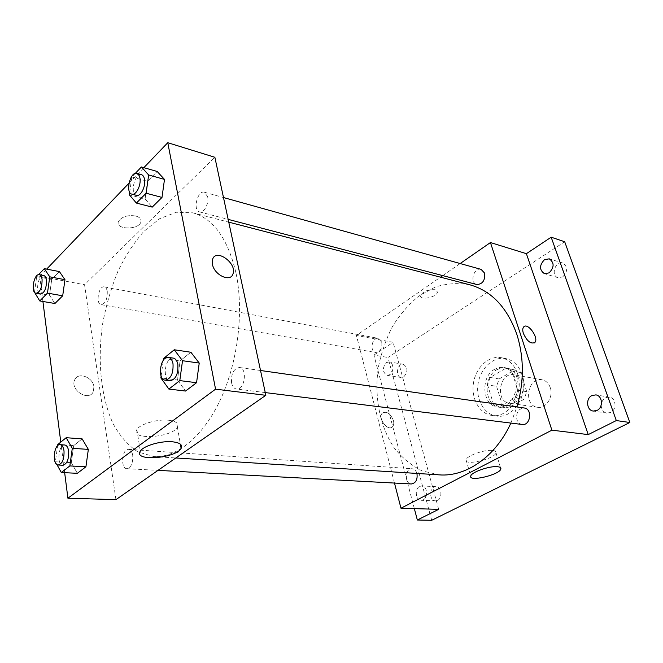 <?xml version="1.0" encoding="UTF-8"?>
<svg xmlns="http://www.w3.org/2000/svg" width="663" height="663" viewBox="0 0 663 663"><rect width="100%" height="100%" fill="white"/><g stroke="black" fill="none" stroke-linecap="round" stroke-linejoin="round"><path stroke-width="0.5" stroke-dasharray="3.31 2.49" d="M550.249 387.565C548.649 383.173 545.889 380.562 541.978 379.733C527.541 376.584 522.858 405.756 537.552 407.289C545.889 408.955 553.738 396.897 550.249 387.565M522.287 382.841C520.687 378.316 517.927 375.639 513.991 374.802C499.479 371.62 494.648 401.687 509.433 403.203C517.811 404.894 525.759 392.438 522.287 382.841M524.101 399.217L508.206 408.002L502.446 405.217L496.579 386.33L499.123 378.963L514.72 369.921L520.579 372.531L526.745 391.676L524.101 399.217L515.126 397.858L499.189 406.742L508.206 408.002M499.123 378.963L490.139 377.438L505.761 368.296L514.72 369.921M520.579 372.531L511.629 370.924L517.786 390.242L526.745 391.676M511.629 370.924L505.761 368.296M490.139 377.438L487.578 384.88L496.579 386.33M499.189 406.742L493.429 403.941L487.578 384.88M515.126 397.858L517.786 390.242M496.894 369.672L501.435 367.924L506.109 367.882C525.8 370.344 519.253 411.143 499.786 407.314C484.537 406.013 482.465 377.189 496.894 369.672M494.623 369.266C480.186 376.808 482.258 405.698 497.499 406.991C509.01 409.27 519.974 391.924 515.184 378.581C512.996 372.341 509.217 368.645 503.847 367.476L499.173 367.509L494.623 369.266M493.429 403.941L502.446 405.217M522.104 374.612C518.93 365.653 513.502 360.307 505.811 358.575C493.438 356.13 480.476 368.122 478.089 383.612C475.504 399.06 484.065 414.508 496.587 416.057C513.245 419.24 529.14 393.988 522.104 374.612M517.554 373.808C514.38 364.799 508.944 359.437 501.253 357.705C488.871 355.252 475.893 367.319 473.498 382.874C470.904 398.397 479.457 413.911 491.987 415.461C508.654 418.651 524.582 393.267 517.554 373.808M437.547 500.399C442.826 498.104 441.541 486.601 436.039 486.692C429.276 486.004 428.729 500.913 435.525 500.855L437.547 500.399M601.192 405.043C601.275 409.477 603.189 412.162 606.935 413.107L610.706 412.469C617.062 409.643 616.093 397.916 609.471 397.195C605.617 396.922 602.965 398.877 601.507 403.071M562.696 276.902C567.934 271.449 567.984 266.833 562.846 263.062C555.37 260.377 550.365 275.791 558.072 277.681L562.696 276.902M403.792 376.874C408.151 371.653 407.969 367.451 403.261 364.269C397.212 362.943 394.974 376.849 401.132 377.487L403.792 376.874M431.712 520.289L387.954 357.481L564.694 241.746M414.342 508.62L373.932 355.078L387.954 357.481M373.932 355.078L393.126 342.315L356.412 335.461L440.497 277.175M442.751 275.609L460.172 263.534M435.11 289.698C427.867 289.366 423.002 291.38 420.524 295.731C419.696 300.977 437.456 297.041 437.447 291.985L435.11 289.698C427.867 289.375 423.002 291.38 420.524 295.731C419.696 300.985 437.456 297.041 437.447 291.985L435.11 289.706M419.621 486.427L421.743 485.938C427.245 485.846 428.513 497.515 423.218 499.844L421.196 500.308C415.651 500.441 414.358 488.813 419.621 486.427M386.479 362.562L389.214 361.915C393.805 362.354 394.203 372.158 389.72 374.686L387.059 375.316C382.327 372.15 382.137 367.899 386.479 362.562M438.674 509.35L393.126 342.315M469.843 284.8C458.166 282.687 446.539 283.474 434.978 287.154L418.668 296.204C408.574 304.508 399.814 314.66 392.388 326.668C385.899 339.464 381.2 353.106 378.308 367.592C374.114 396.814 379.783 426.508 394.294 448.022C402.25 458 411.557 465.633 422.223 470.921L439.329 474.874M510.883 423.077L516.958 406.966M394.485 483.062L356.412 335.461M416.919 473.432C416.024 470.589 414.45 469.031 412.187 468.749C405.085 467.904 404.181 483.924 411.35 483.965M481.056 269.36C473.796 266.974 469.329 282.952 476.796 284.526M381.755 342.174L378.275 338.345C371.993 336.829 369.299 351.705 375.706 352.484C380.322 351.887 382.336 348.448 381.755 342.174M522.137 424.477C519.626 424.047 517.878 422.414 516.891 419.58C515.93 412.502 518.383 408.64 524.259 408.002M393.424 420.541C390.457 413.497 386.786 410.994 382.394 413.024C377.239 417.499 387.689 431.878 392.413 426.806C393.756 425.414 394.095 423.317 393.424 420.541C390.457 413.497 386.786 410.994 382.402 413.024C377.239 417.499 387.689 431.87 392.421 426.806C393.764 425.406 394.095 423.317 393.424 420.541M534.262 342.962C530.176 343.716 526.546 340.533 523.38 333.406C522.469 330.456 522.56 328.309 523.654 326.967L523.654 326.967M492.418 450.409C495.054 450.691 496.247 451.486 495.999 452.788C495.195 458.871 463.818 466.271 466.064 459.832C466.495 455.879 484.52 449.398 492.418 450.409M235.929 272.75C227.724 238.572 213.37 218.591 192.858 212.815L176.275 212.259L159.65 218.699L143.888 231.37C134.05 242.55 125.382 255.901 117.89 271.407C111.218 287.8 106.163 305.121 102.715 323.353C97.287 360.034 100.809 396.905 113.033 423.599C119.846 435.972 128.108 445.403 137.813 451.884L153.733 456.55C176.623 458.116 203.185 436.793 220.638 399.151C238.05 361.534 244.1 310.914 235.929 272.75M231.569 382.874C230.981 373.717 233.6 368.595 239.434 367.501C247.788 368.114 244.722 390.606 236.492 389.024C234.039 388.559 232.398 386.512 231.569 382.874M107.265 291.447C106.801 288.786 105.807 287.27 104.29 286.897C98.63 285.421 95.364 304.068 101.174 304.665C105.417 303.646 107.456 299.237 107.265 291.447M207.635 196.662L204.428 192.229C197.574 189.858 192.469 210.511 199.546 211.887C203.881 213.428 209.268 203.367 207.635 196.662M132.724 455.315C132.045 451.652 130.652 449.671 128.539 449.348C121.951 448.453 120.243 468.766 126.923 468.7C131.175 467.531 133.114 463.072 132.724 455.315M115.934 499.653L84.557 284.717L214.862 157.28M42.913 301.474L39.722 276.347L84.557 284.717M39.722 276.347L46.642 269.12M128.987 183.187L143.854 167.673M135.608 215.972C127.362 214.853 121.636 216.702 118.437 221.517C114.923 229.746 138.567 230.235 140.887 222.08C141.633 219.238 139.876 217.199 135.608 215.972C127.362 214.853 121.636 216.702 118.437 221.517C114.931 229.746 138.567 230.235 140.887 222.08C141.642 219.246 139.876 217.207 135.608 215.972M71.306 462.65L77.339 473.307L71.306 462.65L73.684 445.619L82.137 438.881L73.684 445.619L71.306 462.65L55.385 461.763L57.623 445.735M145.098 198.941L152.225 207.121L145.098 198.941L147.542 181.306L157.156 171.46L147.542 181.306L145.098 198.941L129.368 194.831M64.659 472.694L60.781 442.105M49.51 295.25L54.913 303.505L49.51 295.25L51.731 279.438L59.405 271.581L51.731 279.438L49.51 295.25L34.435 292.615M177.477 380.007L185.582 391.046L177.477 380.007L180.104 360.829L190.878 352.244L180.104 360.829L177.477 380.007L160.869 377.918M93.922 386.778C93.002 377.007 77.704 371.537 74.637 380.04C69.781 390.209 89.14 402.043 93.301 391.593L93.922 386.778C93.011 377.007 77.712 371.529 74.637 380.04C69.789 390.2 89.149 402.035 93.301 391.593L93.922 386.769M212.417 264.222L212.591 259.357M168.452 420.209C176.085 421.162 179.06 423.475 177.402 427.154C172.413 437.721 129.675 440.539 136.885 429.591C139.719 424.154 157.189 418.95 168.452 420.209M161.126 376.029L163.28 360.349M173.217 358.086C165.145 356.421 161.838 380.264 170.076 380.777M163.537 358.501L180.104 360.829M56.91 464.531L55.377 461.763M64.709 444.989C58.394 444.086 56.463 465.36 62.886 465.26M57.797 444.533L73.684 445.619M129.724 192.278L131.846 176.988L135.235 173.433M141.459 174.676C134.846 172.355 129.633 194.068 136.47 195.353M131.846 176.988L147.542 181.306M34.484 292.234L36.689 276.637L38.545 274.697M43.683 275.518C38.28 274.076 34.89 293.552 40.451 294.09M36.689 276.637L51.731 279.438M541.978 379.733L513.991 374.802M537.552 407.289L509.433 403.203M497.499 406.991L499.786 407.314M503.847 367.476L506.109 367.882M506.018 368.338L514.969 369.962M491.987 415.461L496.587 416.057M501.253 357.705L505.811 358.575M403.261 364.269L389.214 361.915M401.132 377.487L387.059 375.316M562.846 263.062L549.271 258.835M558.072 277.681L544.456 273.686M609.471 397.195L595.855 394.891M606.935 413.107L593.277 411.06M436.039 486.692L421.743 485.938M435.525 500.855L421.196 500.308M466.064 459.832L470.755 476.042M495.999 452.788L500.49 467.639M153.733 456.55L175.819 457.967M192.858 212.815L228.752 222.146M260.526 370.501L239.434 367.501M265.258 392.587L236.492 389.024M101.174 304.665L375.706 352.484M104.29 286.897L378.275 338.345M199.546 211.887L228.163 219.378M204.428 192.229L223.489 197.549M126.923 468.7L158.009 470.365M128.539 449.348L412.187 468.749M136.885 429.591L140.316 451.171M177.402 427.154L180.377 444.169"/><path stroke-width="0.99" d="M601.507 403.071L601.192 405.043M460.172 263.534L490.438 242.55L526.389 253.68L551.168 237.197L564.694 241.746L629.85 422.497L431.712 520.289L417.342 520.016L414.342 508.62M440.497 277.175L442.751 275.609M544.489 259.656L549.271 258.835C554.425 262.647 554.367 267.322 549.105 272.874L544.456 273.686C539.243 269.94 539.251 265.266 544.489 259.656M591.893 395.562L595.855 394.891C602.518 395.612 603.471 407.521 597.073 410.397L593.277 411.06C586.556 410.414 585.512 398.521 591.893 395.562M526.389 253.68L588.222 434.605L616.3 420.566L629.85 422.497M551.168 237.197L616.3 420.566M490.438 242.55L551.898 430.171L588.222 434.605M551.898 430.171L400.974 508.223L438.674 509.35L417.342 520.016M497.316 466.686C499.952 466.918 501.137 467.664 500.872 468.915C499.968 474.749 468.41 482.233 470.755 476.042C471.236 472.247 489.402 465.816 497.316 466.686M516.958 406.966C524.143 381.797 524.118 357.639 516.883 334.5C507.187 307.417 491.507 290.85 469.843 284.8L228.752 222.146M175.819 457.967L439.329 474.874C465.948 477.02 495.601 456.815 510.883 423.077M400.974 508.223L394.485 483.062M158.009 470.365L411.35 483.965C415.85 483.112 417.715 479.631 416.944 473.523L416.919 473.432M228.163 219.378L476.796 284.526C482.681 284.17 485.275 280.358 484.578 273.09L481.056 269.36L223.489 197.549M260.526 370.501L524.259 408.002C532.729 408.773 530.533 425.944 522.137 424.477L265.258 392.587M523.389 333.406C522.469 330.447 522.56 328.301 523.654 326.967C527.673 321.92 539.375 338.329 534.776 342.547C530.773 344.196 526.977 341.147 523.389 333.406M523.654 326.967C527.673 321.92 539.375 338.329 534.776 342.547L534.262 342.962M143.854 167.673L167.772 142.711L214.862 157.28L265.838 395.305L115.934 499.653L67.908 498.211L64.659 472.694M46.642 269.12L128.987 183.187M82.137 438.881L88.345 449.39L85.925 466.777L77.339 473.307L85.925 466.777L88.345 449.39L82.137 438.881L66.184 437.704L72.292 448.321L69.839 465.923L61.311 472.528L56.91 464.531M157.156 171.46L164.49 179.408L162.004 197.433L152.225 207.121L162.004 197.433L164.49 179.408L157.156 171.46L141.41 166.977L148.653 174.974L146.125 193.215L136.396 203.069L129.368 194.831L129.724 192.278M60.781 442.105L42.913 301.474M167.772 142.711L215.566 389.173L67.908 498.211M59.405 271.581L64.966 279.678L62.695 295.797L54.913 303.505L62.695 295.797L64.966 279.678L59.405 271.581L44.297 268.664L49.766 276.827L47.463 293.121L39.747 300.944L34.484 292.234M190.878 352.244L199.232 363.067L196.555 382.7L185.582 391.046L196.555 382.7L199.232 363.067L190.878 352.244L174.261 349.774L182.524 360.713L179.797 380.603L168.874 389.082L160.869 377.918L161.126 376.029M215.566 389.173L265.838 395.305M172.165 441.765C179.83 442.586 182.814 444.774 181.107 448.321C176.002 458.531 132.973 461.763 140.316 451.171C143.2 445.909 160.836 440.688 172.165 441.765M212.417 264.214L212.591 259.357C216.005 247.846 237.536 263.543 232.937 274.026C230.384 282.62 214.157 275.029 212.417 264.214C214.157 275.029 230.376 282.629 232.937 274.026L232.937 274.026C237.528 263.551 216.005 247.846 212.591 259.357M163.28 360.349L163.537 358.501L174.261 349.774M165.228 380.172L170.076 380.777C175.753 379.501 178.347 374.048 177.858 364.418C177.087 360.664 175.546 358.55 173.217 358.086L168.385 357.398C160.33 355.733 157.007 379.667 165.228 380.172C170.888 378.896 173.482 373.418 173.01 363.747C172.247 359.984 170.706 357.863 168.385 357.398M182.524 360.713L199.232 363.067M179.797 380.603L196.555 382.7M168.874 389.082L185.582 391.046M57.623 445.735L57.797 444.533L66.184 437.704M58.245 465.012L62.886 465.26C67.004 464.017 68.927 459.335 68.662 451.205C68.057 447.376 66.748 445.304 64.709 444.989L60.084 444.674C53.786 443.771 51.838 465.111 58.245 465.012C62.347 463.769 64.27 459.061 64.013 450.906C63.416 447.069 62.107 444.989 60.084 444.674M72.292 448.321L88.345 449.39M69.839 465.923L85.925 466.777M61.311 472.528L77.339 473.307M135.235 173.433L141.41 166.977M131.887 194.151L136.47 195.353C140.647 196.878 146.001 186.228 144.501 179.242C144.004 176.681 142.984 175.165 141.459 174.676L136.876 173.399C130.288 171.079 125.067 192.875 131.887 194.151C136.056 195.676 141.401 184.977 139.91 177.974C139.412 175.413 138.401 173.888 136.876 173.399M148.653 174.974L164.49 179.408M146.125 193.215L162.004 197.433M136.396 203.069L152.225 207.121M38.545 274.697L44.297 268.664M36.059 293.319L40.451 294.09C44.537 292.955 46.543 288.33 46.476 280.209C46.062 277.449 45.134 275.883 43.683 275.518L39.299 274.697C33.921 273.255 30.523 292.797 36.059 293.319C40.136 292.184 42.142 287.543 42.076 279.396C41.67 276.628 40.75 275.054 39.299 274.697M49.766 276.827L64.966 279.678M47.463 293.121L62.695 295.797M39.747 300.944L54.913 303.505M500.49 467.639L500.872 468.915M180.377 444.169L181.107 448.321"/></g></svg>
